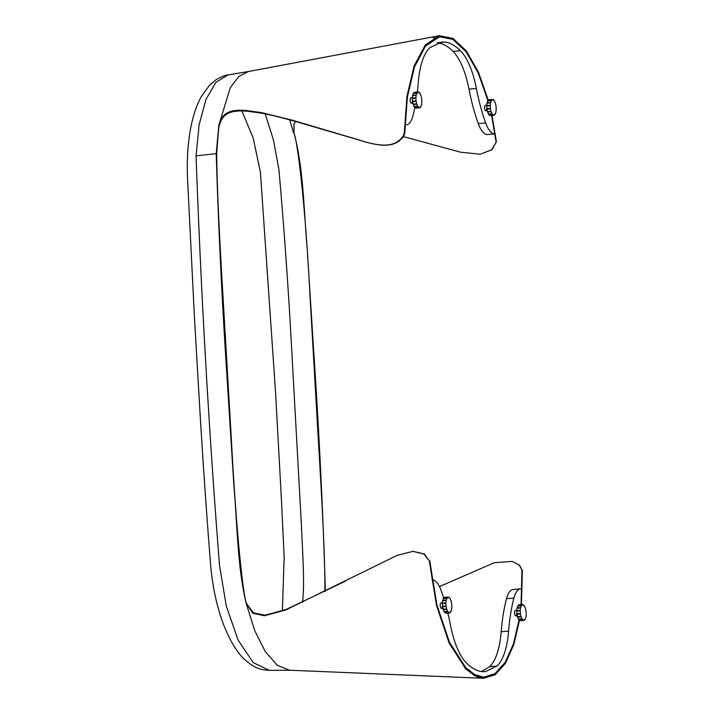 <?xml version="1.0" encoding="UTF-8"?>
<svg xmlns="http://www.w3.org/2000/svg" width="714" height="714" viewBox="0 0 714 714"><rect width="100%" height="100%" fill="white"/><g stroke="black" fill="none" stroke-linecap="round" stroke-linejoin="round"><path stroke-width="1.07" d="M412.415 97.666L411.005 97.782A2.758 1.035 85.1 0 0 410.184 100.424A2.758 1.035 85.1 0 0 411.478 103.28A2.758 1.035 85.1 0 0 412.29 100.638M486.778 105.163L485.359 105.288A2.758 1.035 85.1 0 0 484.547 107.93A2.758 1.035 85.1 0 0 485.832 110.777A2.758 1.035 85.1 0 0 486.645 108.135M516.784 610.265L515.365 610.381A2.758 1.035 85.1 0 0 514.553 613.023A2.758 1.035 85.1 0 0 515.838 615.879A2.758 1.035 85.1 0 0 516.659 613.237M442.421 602.759L441.011 602.884A2.758 1.035 85.1 0 0 440.199 605.526A2.758 1.035 85.1 0 0 441.484 608.382A2.758 1.035 85.1 0 0 442.296 605.74M302.7 602.268L303.486 588.907C303.753 565.399 302.325 548.361 301.585 528.315L291.142 339.471C288.072 284.083 284.011 227.516 278.951 169.789L273.382 139.658L265.162 113.865M488.037 100.736L478.3 72.989L466.278 51.881L452.971 39.404L439.521 36.789L425.589 45.973L414.504 66.902L407.391 96.988L404.829 132.697L404.133 135.473C397.314 145.558 386.613 149.021 358.749 139.935L293.606 120.898C274.997 115.882 268.866 114.606 262.225 113.267L247.026 111.179C228.846 109.777 222.473 114.436 219.332 125.45L218.814 125.245L230.283 87.715L238.717 76.594L248.338 71.543L439.324 35.7L452.917 38.36L466.376 50.989L478.514 72.355L488.358 100.433M246.651 603.134C244.786 604.294 237.271 550.548 231.523 441.993L221.161 265.135C218.332 214.307 216.851 177.233 216.726 153.921C218.029 134.535 218.903 125.039 219.332 125.45L218.814 125.245C221.768 114.061 228.078 109.144 245.875 110.465L261.244 112.553L291.803 120.041L358.276 139.721C386.185 148.967 396.805 145.451 403.66 135.276L404.356 132.474L406.926 96.444L414.093 66.09L425.276 44.973L439.324 35.7M289.625 119.827L293.606 132.938C295.65 131.376 304.521 187.13 310.269 300.719L320.693 480.245C323.531 530.404 324.941 566.157 324.924 587.515L324.763 591.558M228.016 74.934L215.905 82.288L205.962 99.424L199.135 124.754L196.064 155.875C200.937 292.008 208.756 428.57 219.519 565.568L226.329 606.213L238.146 640.146L253.202 662.583L269.374 670.366C257.968 669.678 253.55 666.894 245.464 660.218C237.789 653.738 230.515 641.922 223.625 624.768C217.038 607.355 212.727 587.827 210.701 566.184C206.159 508.564 202.321 452.596 199.179 398.269L194.529 319.167L187.809 183.98C186.443 161.926 187.702 141.845 191.584 123.736C193.815 113.526 196.975 104.61 201.062 96.97L209.514 85.18L216.172 79.62C221.527 76.594 225.472 75.032 228.016 74.934L248.651 71.489M492.017 115.472L496.417 141.765L491.955 149.753L480.219 154.224L491.598 149.797L496.417 141.765M294.043 123.692L293.972 132.822L293.927 123.977M293.606 132.938L293.972 132.822C303.557 168.424 303.753 209.497 307.118 247.651L314.222 359.249C319.283 435.504 322.96 511.697 325.272 587.818L325.138 591.37M345.558 581.098L286.314 609.39L265.171 615.147L253.425 612.862L246.116 603.089C237.467 566.675 237.387 526.263 234.058 488.126L226.99 376.528C222.054 302.165 218.466 227.864 216.226 153.635L218.814 125.245M246.116 603.089L252.783 613.246L264.555 615.745L285.814 609.934L397.127 555.403L412.826 551.369L423.884 554.002L429.337 560.936L436.424 605.115L449.088 642.966L465.608 668.723L474.578 675.694L483.583 678.3L289.509 670.205L277.237 665.225L265.305 651.65L254.639 630.426L246.116 603.089M413.058 551.36L424.348 553.975L429.337 560.936M491.643 115.498L496.069 141.899M293.784 124.316L295.721 121.478M402.982 136.499L460.61 152.189L480.219 154.224M512.509 561.507L519.096 565.042L522.345 570.325L519.471 565.149L512.366 561.463M512.143 561.4L494.463 562.659L439.431 586.587M522.345 570.325L521.434 604.633M519.462 620.484L513.785 644.688L505.539 663.217L495.239 674.712L483.583 678.3M521.979 570.2L521.05 604.669M519.167 619.761L513.562 643.805L505.396 662.208L495.186 673.632L483.628 677.202L474.694 674.614L465.796 667.706L449.418 642.181L436.843 604.669L429.792 560.901M483.628 677.202L495.007 673.677L505.217 662.324L513.437 643.903L519.105 619.654M520.97 604.678L521.952 588.898A27.578 10.398 -94.9 0 0 520.684 588.8A27.578 10.398 -94.9 0 0 513.884 598.1A114.892 43.313 -94.9 0 0 508.609 631.105A60.663 22.866 85.1 0 1 497.024 666.028L485.261 671.66L482.137 671.642C476.872 671.089 471.624 668.179 466.412 662.94A60.663 22.866 85.1 0 1 450.507 625.241A114.892 43.313 -94.9 0 0 447.856 613.049M477.166 676.89L479.754 676.64M437.334 42.715C442.609 43.268 447.848 46.178 453.069 51.417A60.663 22.866 85.1 0 1 468.964 89.116A114.892 43.313 -94.9 0 0 478.255 123.593A27.578 10.398 -94.9 0 0 487.332 134.535L494.918 133.893L491.58 115.507M487.965 100.736L478.094 72.721L466.037 51.676L452.783 39.368L439.521 36.789M435.799 37.887L433.219 38.003M414.896 107.35A114.892 43.313 -94.9 0 1 412.995 115.623A27.578 10.398 -94.9 0 1 406.204 124.914A27.578 10.398 -94.9 0 1 404.99 124.834M494.918 133.893A27.578 10.398 -94.9 0 1 485.654 122.951A114.892 43.313 -94.9 0 1 476.372 88.474A60.663 22.866 85.1 0 0 460.468 50.783C455.255 45.535 450.007 42.635 444.742 42.081L441.618 42.055L429.855 47.695A60.663 22.866 85.1 0 0 418.27 82.619A114.892 43.313 -94.9 0 1 417.342 92.017M432.024 579.822A27.578 10.398 -94.9 0 1 441.225 590.764A114.892 43.313 -94.9 0 1 443.769 598.323M481.522 671.571L489.617 666.662A60.663 22.866 85.1 0 0 501.201 631.738A114.892 43.313 -94.9 0 1 506.485 598.734A27.578 10.398 -94.9 0 1 513.277 589.443L520.684 588.8M415.798 97.782L412.237 98.095A7.997 3.017 85.1 0 0 412.228 98.559L415.789 98.255A2.204 0.83 -94.9 0 1 416.039 99.585A2.204 0.83 -94.9 0 1 415.95 100.888L412.389 101.201A7.997 3.017 85.1 0 0 412.451 101.674L416.012 101.361A2.204 0.83 -94.9 0 1 416.539 103.298A2.204 0.83 -94.9 0 1 416.539 103.833L412.978 104.146A7.997 3.017 85.1 0 0 413.103 104.556L416.664 104.244A2.204 0.83 -94.9 0 1 417.494 106.181A7.997 3.017 85.1 0 0 417.663 106.466A2.204 0.83 -94.9 0 1 417.806 106.413A2.204 0.83 -94.9 0 1 418.654 107.564A7.997 3.017 85.1 0 0 418.832 107.68A2.204 0.83 -94.9 0 1 419.252 107.287A2.204 0.83 -94.9 0 1 419.841 107.778A7.997 3.017 85.1 0 0 420.019 107.707A2.204 0.83 -94.9 0 1 420.617 106.698A2.204 0.83 -94.9 0 1 420.885 106.788A7.997 3.017 85.1 0 0 421.028 106.538A2.204 0.83 -94.9 0 1 421.626 104.744A7.997 3.017 85.1 0 0 421.706 104.36A2.204 0.83 -94.9 0 1 421.947 101.959A7.997 3.017 85.1 0 0 421.956 101.495A2.204 0.83 -94.9 0 1 421.796 98.853A7.997 3.017 85.1 0 0 421.733 98.38A2.204 0.83 -94.9 0 1 421.206 95.908A7.997 3.017 85.1 0 0 421.082 95.498A2.204 0.83 -94.9 0 1 420.251 93.561A7.997 3.017 85.1 0 0 420.082 93.284A2.204 0.83 -94.9 0 1 419.939 93.329A2.204 0.83 -94.9 0 1 419.091 92.177A7.997 3.017 85.1 0 0 418.913 92.07A2.204 0.83 -94.9 0 1 418.493 92.454A2.204 0.83 -94.9 0 1 417.904 91.963A7.997 3.017 85.1 0 0 417.726 92.044A2.204 0.83 -94.9 0 1 417.128 93.043A2.204 0.83 -94.9 0 1 416.86 92.954A7.997 3.017 85.1 0 0 416.717 93.204A2.204 0.83 -94.9 0 1 416.119 94.998A7.997 3.017 85.1 0 0 416.039 95.39A2.204 0.83 -94.9 0 1 416.101 95.935A2.204 0.83 -94.9 0 1 415.798 97.782A7.997 3.017 85.1 0 0 415.789 98.255M416.119 94.998L412.558 95.31A7.997 3.017 85.1 0 0 412.478 95.694A2.204 0.83 -94.9 0 1 412.54 96.247A2.204 0.83 -94.9 0 1 412.237 98.095M412.451 101.674A2.204 0.83 -94.9 0 1 412.978 103.601A2.204 0.83 -94.9 0 1 412.978 104.146M412.228 98.559A2.204 0.83 -94.9 0 1 412.478 99.898A2.204 0.83 -94.9 0 1 412.389 101.201M418.654 107.564L415.084 107.876A7.997 3.017 85.1 0 0 415.271 107.984L418.832 107.68M420.885 106.788L420.368 106.832M419.841 107.778L416.28 108.091A2.204 0.83 -94.9 0 0 416.173 107.912M417.494 106.181L413.933 106.493A7.997 3.017 85.1 0 0 414.093 106.77L417.663 106.466M415.95 100.888A7.997 3.017 85.1 0 0 416.012 101.361M412.478 95.694L416.039 95.39M418.011 92.142L418.913 92.07M416.86 92.954L413.29 93.266A7.997 3.017 85.1 0 0 413.156 93.516L416.717 93.204M417.904 91.963L414.343 92.276A7.997 3.017 85.1 0 0 414.165 92.347L417.726 92.044M414.397 106.743A2.204 0.83 -94.9 0 1 415.084 107.876M413.103 104.556A2.204 0.83 -94.9 0 1 413.933 106.493M413.156 93.516A2.204 0.83 -94.9 0 1 412.558 95.31M414.165 92.347A2.204 0.83 -94.9 0 1 413.817 93.222M490.161 105.288L486.591 105.592A7.997 3.017 85.1 0 0 486.591 106.056L490.152 105.752A2.204 0.83 -94.9 0 1 490.393 107.091A2.204 0.83 -94.9 0 1 490.304 108.385L486.743 108.698A7.997 3.017 85.1 0 0 486.805 109.171L490.366 108.858A2.204 0.83 -94.9 0 1 490.893 110.795A2.204 0.83 -94.9 0 1 490.902 111.339L487.341 111.643A7.997 3.017 85.1 0 0 487.466 112.053L491.027 111.75A2.204 0.83 -94.9 0 1 491.848 113.687A7.997 3.017 85.1 0 0 492.017 113.963A2.204 0.83 -94.9 0 1 492.16 113.919A2.204 0.83 -94.9 0 1 493.008 115.07A7.997 3.017 85.1 0 0 493.195 115.177A2.204 0.83 -94.9 0 1 493.615 114.793A2.204 0.83 -94.9 0 1 494.204 115.284A7.997 3.017 85.1 0 0 494.374 115.204A2.204 0.83 -94.9 0 1 494.972 114.195A2.204 0.83 -94.9 0 1 495.248 114.294A7.997 3.017 85.1 0 0 495.382 114.035A2.204 0.83 -94.9 0 1 495.989 112.25A7.997 3.017 85.1 0 0 496.06 111.857A2.204 0.83 -94.9 0 1 496.301 109.465A7.997 3.017 85.1 0 0 496.31 108.992A2.204 0.83 -94.9 0 1 496.159 106.359A7.997 3.017 85.1 0 0 496.087 105.886A2.204 0.83 -94.9 0 1 495.561 103.414A7.997 3.017 85.1 0 0 495.436 103.003A2.204 0.83 -94.9 0 1 494.615 101.067A7.997 3.017 85.1 0 0 494.445 100.781A2.204 0.83 -94.9 0 1 494.302 100.835A2.204 0.83 -94.9 0 1 493.454 99.683A7.997 3.017 85.1 0 0 493.267 99.567A2.204 0.83 -94.9 0 1 492.847 99.96A2.204 0.83 -94.9 0 1 492.258 99.469A7.997 3.017 85.1 0 0 492.089 99.541A2.204 0.83 -94.9 0 1 491.491 100.549A2.204 0.83 -94.9 0 1 491.214 100.46A7.997 3.017 85.1 0 0 491.08 100.71A2.204 0.83 -94.9 0 1 490.473 102.504A7.997 3.017 85.1 0 0 490.402 102.887A2.204 0.83 -94.9 0 1 490.456 103.441A2.204 0.83 -94.9 0 1 490.161 105.288A7.997 3.017 85.1 0 0 490.152 105.752M490.473 102.504L486.912 102.807A7.997 3.017 85.1 0 0 486.832 103.2A2.204 0.83 -94.9 0 1 486.894 103.744A2.204 0.83 -94.9 0 1 486.591 105.592M486.805 109.171A2.204 0.83 -94.9 0 1 487.332 111.098A2.204 0.83 -94.9 0 1 487.341 111.643M486.591 106.056A2.204 0.83 -94.9 0 1 486.832 107.395A2.204 0.83 -94.9 0 1 486.743 108.698M493.008 115.07L489.447 115.373A7.997 3.017 85.1 0 0 489.634 115.49L493.195 115.177M495.248 114.294L494.722 114.338M494.204 115.284L490.643 115.588A2.204 0.83 -94.9 0 0 490.527 115.409M491.848 113.687L488.287 113.99A7.997 3.017 85.1 0 0 488.456 114.276L492.017 113.963M490.304 108.385A7.997 3.017 85.1 0 0 490.366 108.858M486.832 103.2L490.402 102.887M492.374 99.648L493.267 99.567M491.214 100.46L487.653 100.763A7.997 3.017 85.1 0 0 487.519 101.013L491.08 100.71M492.258 99.469L488.697 99.773A7.997 3.017 85.1 0 0 488.528 99.853L492.089 99.541M488.751 114.249A2.204 0.83 -94.9 0 1 489.447 115.373M487.466 112.053A2.204 0.83 -94.9 0 1 488.287 113.99M487.519 101.013A2.204 0.83 -94.9 0 1 486.912 102.807M488.528 99.853A2.204 0.83 -94.9 0 1 488.18 100.719M520.167 610.381L516.606 610.693A7.997 3.017 85.1 0 0 516.597 611.157L520.158 610.854A2.204 0.83 -94.9 0 1 520.408 612.184A2.204 0.83 -94.9 0 1 520.319 613.487L516.749 613.799A7.997 3.017 85.1 0 0 516.82 614.272L520.381 613.96A2.204 0.83 -94.9 0 1 520.899 615.896A2.204 0.83 -94.9 0 1 520.908 616.432L517.347 616.744A7.997 3.017 85.1 0 0 517.471 617.155L521.033 616.842A2.204 0.83 -94.9 0 1 521.854 618.779A7.997 3.017 85.1 0 0 522.023 619.065A2.204 0.83 -94.9 0 1 522.166 619.011A2.204 0.83 -94.9 0 1 523.014 620.163A7.997 3.017 85.1 0 0 523.201 620.279A2.204 0.83 -94.9 0 1 523.621 619.886A2.204 0.83 -94.9 0 1 524.21 620.377A7.997 3.017 85.1 0 0 524.379 620.305A2.204 0.83 -94.9 0 1 524.986 619.297A2.204 0.83 -94.9 0 1 525.254 619.386A7.997 3.017 85.1 0 0 525.388 619.136A2.204 0.83 -94.9 0 1 525.995 617.342A7.997 3.017 85.1 0 0 526.075 616.958A2.204 0.83 -94.9 0 1 526.316 614.558A7.997 3.017 85.1 0 0 526.316 614.094A2.204 0.83 -94.9 0 1 526.164 611.452A7.997 3.017 85.1 0 0 526.102 610.979A2.204 0.83 -94.9 0 1 525.566 608.506A7.997 3.017 85.1 0 0 525.442 608.096A2.204 0.83 -94.9 0 1 524.62 606.159A7.997 3.017 85.1 0 0 524.451 605.883A2.204 0.83 -94.9 0 1 524.308 605.927A2.204 0.83 -94.9 0 1 523.46 604.776A7.997 3.017 85.1 0 0 523.273 604.669A2.204 0.83 -94.9 0 1 522.853 605.053A2.204 0.83 -94.9 0 1 522.264 604.562A7.997 3.017 85.1 0 0 522.095 604.642A2.204 0.83 -94.9 0 1 521.497 605.642A2.204 0.83 -94.9 0 1 521.22 605.552A7.997 3.017 85.1 0 0 521.086 605.802A2.204 0.83 -94.9 0 1 520.488 607.596A7.997 3.017 85.1 0 0 520.408 607.989A2.204 0.83 -94.9 0 1 520.461 608.533A2.204 0.83 -94.9 0 1 520.167 610.381A7.997 3.017 85.1 0 0 520.158 610.854M520.488 607.596L516.918 607.909A7.997 3.017 85.1 0 0 516.847 608.292A2.204 0.83 -94.9 0 1 516.9 608.846A2.204 0.83 -94.9 0 1 516.606 610.693M516.82 614.272A2.204 0.83 -94.9 0 1 517.338 616.2A2.204 0.83 -94.9 0 1 517.347 616.744M516.597 611.157A2.204 0.83 -94.9 0 1 516.838 612.496A2.204 0.83 -94.9 0 1 516.749 613.799M523.014 620.163L519.453 620.475A7.997 3.017 85.1 0 0 519.64 620.582L523.201 620.279M525.254 619.386L524.728 619.431M524.21 620.377L520.649 620.689A2.204 0.83 -94.9 0 0 520.533 620.511M521.854 618.779L518.293 619.092A7.997 3.017 85.1 0 0 518.462 619.368L522.023 619.065M520.319 613.487A7.997 3.017 85.1 0 0 520.381 613.96M516.847 608.292L520.408 607.989M522.38 604.74L523.273 604.669M521.22 605.552L517.659 605.865A7.997 3.017 85.1 0 0 517.525 606.115L521.086 605.802M522.264 604.562L518.703 604.874A7.997 3.017 85.1 0 0 518.534 604.945L522.095 604.642M518.757 619.341A2.204 0.83 -94.9 0 1 519.453 620.475M517.471 617.155A2.204 0.83 -94.9 0 1 518.293 619.092M517.525 606.115A2.204 0.83 -94.9 0 1 516.918 607.909M518.534 604.945A2.204 0.83 -94.9 0 1 518.186 605.82M445.804 602.884L442.243 603.187A7.997 3.017 85.1 0 0 442.234 603.66L445.804 603.348A2.204 0.83 -94.9 0 1 446.045 604.687A2.204 0.83 -94.9 0 1 445.955 605.99L442.394 606.293A7.997 3.017 85.1 0 0 442.457 606.766L446.018 606.463A2.204 0.83 -94.9 0 1 446.545 608.39A2.204 0.83 -94.9 0 1 446.553 608.935L442.983 609.247A7.997 3.017 85.1 0 0 443.117 609.649L446.678 609.345A2.204 0.83 -94.9 0 1 447.499 611.282A7.997 3.017 85.1 0 0 447.669 611.559A2.204 0.83 -94.9 0 1 447.812 611.514A2.204 0.83 -94.9 0 1 448.66 612.666A7.997 3.017 85.1 0 0 448.847 612.773A2.204 0.83 -94.9 0 1 449.258 612.389A2.204 0.83 -94.9 0 1 449.856 612.88A7.997 3.017 85.1 0 0 450.025 612.799A2.204 0.83 -94.9 0 1 450.623 611.8A2.204 0.83 -94.9 0 1 450.9 611.889A7.997 3.017 85.1 0 0 451.034 611.639A2.204 0.83 -94.9 0 1 451.632 609.845A7.997 3.017 85.1 0 0 451.712 609.453A2.204 0.83 -94.9 0 1 451.953 607.061A7.997 3.017 85.1 0 0 451.962 606.597A2.204 0.83 -94.9 0 1 451.801 603.955A7.997 3.017 85.1 0 0 451.739 603.482A2.204 0.83 -94.9 0 1 451.212 601.01A7.997 3.017 85.1 0 0 451.087 600.599A2.204 0.83 -94.9 0 1 450.266 598.662A7.997 3.017 85.1 0 0 450.097 598.377A2.204 0.83 -94.9 0 1 449.945 598.43A2.204 0.83 -94.9 0 1 449.106 597.279A7.997 3.017 85.1 0 0 448.919 597.163A2.204 0.83 -94.9 0 1 448.499 597.556A2.204 0.83 -94.9 0 1 447.91 597.065A7.997 3.017 85.1 0 0 447.732 597.136A2.204 0.83 -94.9 0 1 447.134 598.145A2.204 0.83 -94.9 0 1 446.866 598.055A7.997 3.017 85.1 0 0 446.732 598.305A2.204 0.83 -94.9 0 1 446.125 600.099A7.997 3.017 85.1 0 0 446.045 600.483A2.204 0.83 -94.9 0 1 446.107 601.036A2.204 0.83 -94.9 0 1 445.804 602.884A7.997 3.017 85.1 0 0 445.804 603.348M446.125 600.099L442.564 600.403A7.997 3.017 85.1 0 0 442.484 600.795A2.204 0.83 -94.9 0 1 442.546 601.34A2.204 0.83 -94.9 0 1 442.243 603.187M442.457 606.766A2.204 0.83 -94.9 0 1 442.983 608.703A2.204 0.83 -94.9 0 1 442.983 609.247M442.234 603.66A2.204 0.83 -94.9 0 1 442.484 604.99A2.204 0.83 -94.9 0 1 442.394 606.293M448.66 612.666L445.099 612.969A7.997 3.017 85.1 0 0 445.277 613.085L448.847 612.773M450.9 611.889L450.373 611.934M449.856 612.88L446.286 613.183A2.204 0.83 -94.9 0 0 446.179 613.005M447.499 611.282L443.938 611.586A7.997 3.017 85.1 0 0 444.108 611.871L447.669 611.559M445.955 605.99A7.997 3.017 85.1 0 0 446.018 606.463M442.484 600.795L446.045 600.483M448.017 597.243L448.919 597.163M446.866 598.055L443.305 598.359A7.997 3.017 85.1 0 0 443.162 598.618L446.732 598.305M447.91 597.065L444.349 597.368A7.997 3.017 85.1 0 0 444.17 597.448L447.732 597.136M444.403 611.844A2.204 0.83 -94.9 0 1 445.099 612.969M443.117 609.649A2.204 0.83 -94.9 0 1 443.938 611.586M443.162 598.618A2.204 0.83 -94.9 0 1 442.564 600.403M444.17 597.448A2.204 0.83 -94.9 0 1 443.822 598.314M241.912 111.009L253.229 138.114L260.44 172.511L275.577 392.691L281.593 502.665L284.154 557.554L282.378 610.863M216.726 153.921L216.217 153.974M216.226 153.635L196.064 155.875M404.829 132.697L404.356 132.474M478.255 123.593L485.654 122.951M438.548 42.608L444.742 42.081M468.964 89.116L476.372 88.474M453.069 51.417L460.468 50.783M506.485 598.734L513.884 598.1M489.617 666.662L497.024 666.028M501.201 631.738L508.609 631.105M412.826 551.369L413.29 551.351M290.303 670.223L269.374 670.366M404.981 125.021L406.204 124.914M411.478 103.28L412.933 103.155M485.832 110.777L487.287 110.652M515.838 615.879L517.293 615.754M441.484 608.382L442.939 608.257"/></g></svg>
